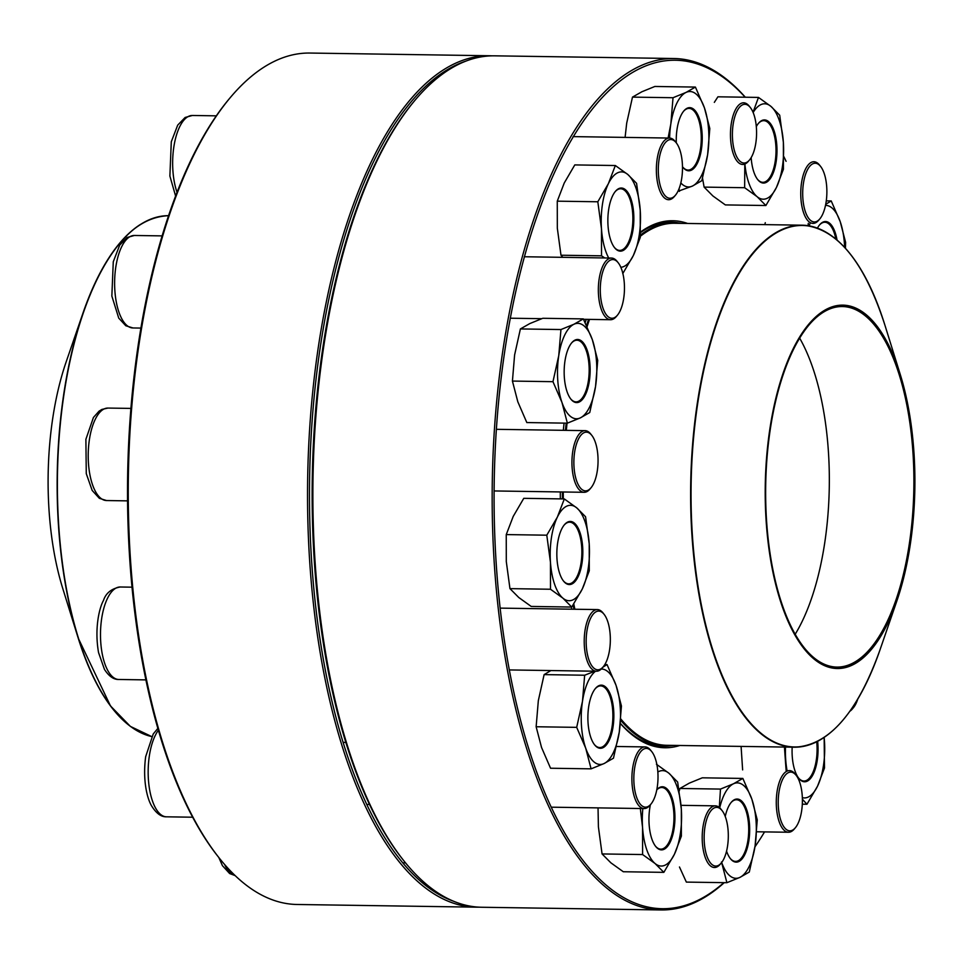 <?xml version="1.0" encoding="UTF-8"?>
<svg xmlns="http://www.w3.org/2000/svg" width="963" height="963" viewBox="0 0 963 963"><rect width="100%" height="100%" fill="white"/><g stroke="black" fill="none" stroke-linecap="round" stroke-linejoin="round"><path stroke-width="1.44" d="M817.431 228.099A31.562 12.988 -89.1 0 1 819.609 224.848A31.562 12.988 -89.1 0 1 822.932 222.128A31.562 12.988 -89.1 0 1 837.04 240.04M844.623 247.395A47.717 19.633 90.9 0 0 840.23 221.707A47.717 19.633 90.9 0 0 825.508 205.384M810.064 223.356A47.717 19.633 90.9 0 0 809.257 225.884M845.418 248.273L845.634 242.423L840.23 221.707L831.225 200.93L825.724 204.3M808.282 223.32L808.089 225.691M765.284 222.682L764.839 224.632M826.278 200.858L831.225 200.93M835.848 239.029A30.828 12.688 90.9 0 0 824.846 222.26A30.828 12.688 90.9 0 0 822.306 222.838A30.828 12.688 90.9 0 0 819.332 225.173M591.029 487.772L589.946 489.072A30.828 12.688 -89.1 0 1 586.708 491.72A30.828 12.688 -89.1 0 1 584.168 492.298A30.828 12.688 -89.1 0 1 571.962 464.371A30.828 12.688 -89.1 0 1 582.555 431.231A30.828 12.688 -89.1 0 1 585.095 430.642A30.828 12.688 -89.1 0 1 590.764 434.06L591.812 435.384A29.359 12.086 90.9 0 0 574.044 457.401A29.359 12.086 90.9 0 0 587.936 490.299A29.359 12.086 90.9 0 0 591.029 487.772A29.359 12.086 90.9 0 0 598.047 461.674A29.359 12.086 90.9 0 0 591.812 435.384M756.304 126.61A31.562 12.988 -89.1 0 1 758.543 123.252A31.562 12.988 -89.1 0 1 776.972 151.697A31.562 12.988 -89.1 0 1 757.688 179.575A31.562 12.988 -89.1 0 1 751.164 157.631M744.88 164.035A47.717 19.633 90.9 0 0 757.074 196.645A47.717 19.633 90.9 0 0 776.455 187.424A47.717 19.633 90.9 0 0 783.364 142.271A47.717 19.633 90.9 0 0 770.894 106.351A47.717 19.633 90.9 0 0 753.138 112.527M702.533 178.191L704.109 187.111L712.921 195.983L725.344 204.914L765.886 205.516L776.455 187.424L783.413 169.271L783.364 142.271L779.705 115.223L770.894 106.351L758.471 97.419L753.03 112.274M704.109 187.111L744.652 187.713L757.074 196.645L765.886 205.516M744.796 164.059L744.652 187.713M714.329 102.367L717.917 96.806L758.471 97.419M757.436 179.226A30.828 12.688 90.9 0 0 762.852 182.32A30.828 12.688 90.9 0 0 775.997 151.673A30.828 12.688 90.9 0 0 763.779 120.664A30.828 12.688 90.9 0 0 758.266 123.577M603.307 666.709L602.224 667.997A30.828 12.688 -89.1 0 1 596.446 671.235A30.828 12.688 -89.1 0 1 584.878 651.157A30.828 12.688 -89.1 0 1 588.85 617.199A30.828 12.688 -89.1 0 1 597.373 609.579A30.828 12.688 -89.1 0 1 603.043 612.986L604.09 614.31A29.359 12.086 90.9 0 0 586.166 640.251A29.359 12.086 90.9 0 0 603.307 666.709A29.359 12.086 90.9 0 0 605.92 662.544A29.359 12.086 90.9 0 0 604.09 614.31M676.291 142.849A31.562 12.988 -89.1 0 1 677.073 129.042A31.562 12.988 -89.1 0 1 683.802 110.986A31.562 12.988 -89.1 0 1 702.232 139.43A31.562 12.988 -89.1 0 1 682.948 167.309A31.562 12.988 -89.1 0 1 682.478 166.671M680.829 182.958A47.717 19.633 90.9 0 0 692.457 186.052A47.717 19.633 90.9 0 0 707.624 154.658A47.717 19.633 90.9 0 0 704.422 107.844A47.717 19.633 90.9 0 0 686.029 92.424A47.717 19.633 90.9 0 0 670.85 123.818A47.717 19.633 90.9 0 0 669.622 138.058M677.916 191.324L692.457 186.052L701.834 180.695L707.624 154.658L709.815 128.561L704.422 107.844L695.418 87.079L686.029 92.424L673.029 97.72L670.85 123.818L668.105 138.034M673.029 97.72L632.486 97.119L641.876 91.762L654.864 86.465L695.418 87.079M678.987 188.917L679.457 191.348M632.486 97.119L626.696 123.156L625.095 137.396M682.695 166.972A30.828 12.688 90.9 0 0 688.112 170.054A30.828 12.688 90.9 0 0 701.257 139.418A30.828 12.688 90.9 0 0 689.039 108.398A30.828 12.688 90.9 0 0 683.525 111.323M650.988 804.045L649.893 805.333A30.828 12.688 -89.1 0 1 644.115 808.571A30.828 12.688 -89.1 0 1 632.703 767.788A30.828 12.688 -89.1 0 1 645.041 746.915A30.828 12.688 -89.1 0 1 650.723 750.321L651.77 751.646A29.359 12.086 90.9 0 0 633.835 777.586A29.359 12.086 90.9 0 0 650.988 804.045A29.359 12.086 90.9 0 0 657.235 787.253A29.359 12.086 90.9 0 0 651.77 751.646M608.026 225.703A31.562 12.988 -89.1 0 1 615.417 191.36A31.562 12.988 -89.1 0 1 633.847 219.805A31.562 12.988 -89.1 0 1 614.563 247.672A31.562 12.988 -89.1 0 1 608.026 225.703M620.822 267.293A47.717 19.633 90.9 0 0 633.329 255.532A47.717 19.633 90.9 0 0 640.239 210.379A47.717 19.633 90.9 0 0 627.768 174.459A47.717 19.633 90.9 0 0 608.375 183.68A47.717 19.633 90.9 0 0 601.478 228.833A47.717 19.633 90.9 0 0 608.724 258.012M622.76 273.624L633.329 255.532L640.287 237.38L640.239 210.379L636.579 183.331L627.768 174.459L615.345 165.528L608.375 183.68L597.818 201.773L601.478 228.833L601.526 255.821L604.776 257.952M597.818 201.773L557.264 201.171L564.234 183.018L574.791 164.914L615.345 165.528M557.264 201.171L557.324 228.159L560.984 255.219L601.526 255.821M560.984 255.219L562.789 257.326M614.31 247.335A30.828 12.688 90.9 0 0 619.727 250.416A30.828 12.688 90.9 0 0 632.872 219.781A30.828 12.688 90.9 0 0 620.654 188.772A30.828 12.688 90.9 0 0 615.14 191.685M721.287 862.98L720.204 864.268A30.828 12.688 -89.1 0 1 714.426 867.507A30.828 12.688 -89.1 0 1 702.364 842.637A30.828 12.688 -89.1 0 1 715.353 805.85A30.828 12.688 -89.1 0 1 721.022 809.257L722.069 810.581A29.359 12.086 90.9 0 0 704.146 836.522A29.359 12.086 90.9 0 0 721.287 862.98A29.359 12.086 90.9 0 0 728.148 831.021A29.359 12.086 90.9 0 0 722.069 810.581M489.228 55.746L309.954 53.049A425.766 175.206 90.9 0 0 230.157 97.732A425.766 175.206 90.9 0 0 128.368 476.143A425.766 175.206 90.9 0 0 218.757 857.431A425.766 175.206 90.9 0 0 297.17 904.486L476.444 907.17A425.766 175.206 -89.1 0 1 307.654 478.828A425.766 175.206 -89.1 0 1 489.228 55.746A425.766 175.206 -89.1 0 1 491.9 55.83M479.129 907.17A425.766 175.206 -89.1 0 1 476.444 907.17M218.757 857.431L217.71 856.107A424.298 174.604 -89.1 0 1 127.634 476.131A424.298 174.604 -89.1 0 1 229.074 99.02L230.157 97.732M466.164 61.006A424.298 174.604 90.9 0 0 309.592 478.864A424.298 174.604 90.9 0 0 453.549 901.224M617.439 315.178L616.356 316.478A30.828 12.688 -89.1 0 1 610.578 319.716A30.828 12.688 -89.1 0 1 606.57 318.055A30.828 12.688 -89.1 0 1 598.589 283.736A30.828 12.688 -89.1 0 1 611.493 258.06A30.828 12.688 -89.1 0 1 615.501 259.709A30.828 12.688 -89.1 0 1 617.175 261.467L618.222 262.791A29.359 12.086 90.9 0 0 601.394 277.416A29.359 12.086 90.9 0 0 608.122 316.695A29.359 12.086 90.9 0 0 617.439 315.178A29.359 12.086 90.9 0 0 624.457 289.081A29.359 12.086 90.9 0 0 618.222 262.791M168.802 215.676C134.399 217.024 105.81 249.429 83.047 312.891L66.146 361.919A181.754 74.801 90.9 0 0 62.751 588.441L78.159 637.951A260.817 107.326 -89.1 0 1 83.047 312.891L83.047 312.891A260.817 107.326 -89.1 0 1 140.502 224.391M673.871 745.398A261.695 107.687 -89.1 0 1 666.215 745.94A261.695 107.687 -89.1 0 1 620.678 720.264M573.96 609.23A261.695 107.687 -89.1 0 1 573.093 605.017M562.428 498.918A261.695 107.687 -89.1 0 1 562.392 491.973M565.425 430.353A261.695 107.687 -89.1 0 1 566.184 423.154M586.527 325.47A261.695 107.687 -89.1 0 1 588.574 319.379M640.407 235.068A261.695 107.687 -89.1 0 1 674.076 222.609A261.695 107.687 -89.1 0 1 681.708 223.38M866.375 314.841A181.754 74.801 -89.1 0 1 900.249 374.438A181.754 74.801 -89.1 0 1 896.854 600.96A181.754 74.801 -89.1 0 1 798.267 640.576A181.754 74.801 -89.1 0 1 773.542 408.468A181.754 74.801 -89.1 0 1 866.375 314.841M866.231 315.804A180.731 74.368 -89.1 0 1 907.64 557.505A180.731 74.368 -89.1 0 1 804.069 647.557A180.731 74.368 -89.1 0 1 765.693 485.701A180.731 74.368 -89.1 0 1 808.908 325.085A180.731 74.368 -89.1 0 1 866.231 315.804M808.739 325.277A180.286 74.187 -89.1 0 1 842.372 306.547A180.286 74.187 -89.1 0 1 865.761 316.213A180.286 74.187 -89.1 0 1 912.443 516.89A180.286 74.187 -89.1 0 1 836.955 667.082A180.286 74.187 -89.1 0 1 803.912 647.365M724.236 882.662A425.766 175.206 -89.1 0 1 661.075 909.951A425.766 175.206 -89.1 0 1 492.286 481.596A425.766 175.206 -89.1 0 1 673.859 58.514A425.766 175.206 -89.1 0 1 745.302 97.215M673.859 58.514L494.585 55.83A425.766 175.206 90.9 0 0 414.788 100.501A425.766 175.206 90.9 0 0 312.999 478.912A425.766 175.206 90.9 0 0 403.389 860.2A425.766 175.206 90.9 0 0 481.801 907.254L661.075 909.951M754.944 846.85A424.298 174.604 90.9 0 0 764.562 831.9M786.085 161.327A424.298 174.604 90.9 0 0 783.81 156.572M745.157 97.215A424.298 174.604 90.9 0 0 494.488 469.174A424.298 174.604 90.9 0 0 723.863 882.65M679.782 745.482A263.537 108.446 -89.1 0 1 620.365 723.502M571.757 609.194A263.537 108.446 -89.1 0 1 571.312 607.039M560.334 498.882A263.537 108.446 -89.1 0 1 560.297 491.949M563.319 430.317A263.537 108.446 -89.1 0 1 564.077 423.118M585.167 322.617A263.537 108.446 -89.1 0 1 586.274 319.343M640.527 232.047A263.537 108.446 -89.1 0 1 687.618 223.464M403.389 860.2L402.341 858.876A424.298 174.604 -89.1 0 1 312.265 478.9A424.298 174.604 -89.1 0 1 413.705 101.801L414.788 100.501M678.819 222.935A262.068 107.844 90.9 0 0 671.404 222.2A262.068 107.844 90.9 0 0 640.515 232.601M620.389 723.357A262.068 107.844 90.9 0 0 663.531 746.265A262.068 107.844 90.9 0 0 670.97 745.759M675.46 195.188L674.377 196.476A30.828 12.688 -89.1 0 1 668.599 199.714A30.828 12.688 -89.1 0 1 659.246 189.169A30.828 12.688 -89.1 0 1 657.681 156.054A30.828 12.688 -89.1 0 1 669.526 138.058A30.828 12.688 -89.1 0 1 675.195 141.465L676.243 142.789A29.359 12.086 90.9 0 0 661.1 150.818A29.359 12.086 90.9 0 0 661.051 188.218A29.359 12.086 90.9 0 0 675.46 195.188A29.359 12.086 90.9 0 0 682.478 169.091A29.359 12.086 90.9 0 0 676.243 142.789M749.551 159.93L748.456 161.218A30.828 12.688 -89.1 0 1 742.678 164.456A30.828 12.688 -89.1 0 1 730.628 139.587A30.828 12.688 -89.1 0 1 743.605 102.8A30.828 12.688 -89.1 0 1 749.286 106.207L750.333 107.531A29.359 12.086 90.9 0 0 737.514 110.191A29.359 12.086 90.9 0 0 732.554 139.322A29.359 12.086 90.9 0 0 749.551 159.93A29.359 12.086 90.9 0 0 756.569 133.833A29.359 12.086 90.9 0 0 750.333 107.531M817.647 741.354A31.562 12.988 -89.1 0 1 817.888 744.122A31.562 12.988 -89.1 0 1 812.567 775.444A31.562 12.988 -89.1 0 1 798.784 778.297A31.562 12.988 -89.1 0 1 792.176 747.168M785.507 747.071A47.717 19.633 90.9 0 0 785.688 759.446A47.717 19.633 90.9 0 0 787.048 770.569M802.335 797.653A47.717 19.633 90.9 0 0 817.539 786.157A47.717 19.633 90.9 0 0 824.448 741.004A47.717 19.633 90.9 0 0 824.147 737.477L824.497 768.005L817.539 786.157L806.97 804.249L802.311 804.177M802.384 799.218L806.97 804.249M784.424 747.059L786.121 770.544M741.089 746.397L742.629 769.894M798.52 777.96A30.828 12.688 90.9 0 0 803.936 781.041A30.828 12.688 90.9 0 0 816.925 744.255A30.828 12.688 90.9 0 0 816.708 741.835M819.85 218.866L818.767 220.154A30.828 12.688 -89.1 0 1 812.989 223.392A30.828 12.688 -89.1 0 1 801.565 182.609A30.828 12.688 -89.1 0 1 813.916 161.736A30.828 12.688 -89.1 0 1 819.585 165.142L820.632 166.467A29.359 12.086 90.9 0 0 803.467 183.102A29.359 12.086 90.9 0 0 806.549 214.689A29.359 12.086 90.9 0 0 819.85 218.866A29.359 12.086 90.9 0 0 826.868 192.769A29.359 12.086 90.9 0 0 820.632 166.467M725.235 816.48A31.562 12.988 -89.1 0 1 731.242 802.348A31.562 12.988 -89.1 0 1 745.531 806.838A31.562 12.988 -89.1 0 1 748.853 840.795A31.562 12.988 -89.1 0 1 730.399 858.659A31.562 12.988 -89.1 0 1 726.559 851.136M721.684 862.487A47.717 19.633 90.9 0 0 739.897 877.401A47.717 19.633 90.9 0 0 755.076 846.008A47.717 19.633 90.9 0 0 751.862 799.194A47.717 19.633 90.9 0 0 733.469 783.786A47.717 19.633 90.9 0 0 719.71 807.825M679.469 866.989L686.354 882.096L726.896 882.698L739.897 877.401L749.286 872.045L755.076 846.008L757.255 819.91L751.862 799.194L742.858 778.429L733.469 783.786L720.48 789.082L719.301 807.463M721.504 861.981L726.896 882.698M742.858 778.429L702.316 777.815L689.315 783.124L679.926 788.468L720.48 789.082M679.926 788.468L679.228 790.984M730.135 858.322A30.828 12.688 90.9 0 0 735.551 861.404A30.828 12.688 90.9 0 0 747.902 840.543A30.828 12.688 90.9 0 0 736.478 799.759A30.828 12.688 90.9 0 0 730.965 802.673M656.802 789.732A31.562 12.988 -89.1 0 1 673.041 801.108A31.562 12.988 -89.1 0 1 670.188 842.095A31.562 12.988 -89.1 0 1 655.659 846.405A31.562 12.988 -89.1 0 1 650.386 804.767M642.839 808.559A47.717 19.633 90.9 0 0 642.562 827.554A47.717 19.633 90.9 0 0 655.033 863.486A47.717 19.633 90.9 0 0 674.413 854.265A47.717 19.633 90.9 0 0 681.323 809.113A47.717 19.633 90.9 0 0 668.852 773.181A47.717 19.633 90.9 0 0 657.837 772.001M640.323 808.511L642.562 827.554L642.61 854.554L655.033 863.486L663.844 872.358L674.413 854.265L681.371 836.113L681.323 809.113L677.663 782.052L668.852 773.181L656.429 764.249M598.035 807.885L598.408 826.892L602.068 853.94L642.61 854.554M602.068 853.94L610.879 862.824L623.302 871.744L663.844 872.358M655.394 846.068A30.828 12.688 90.9 0 0 660.811 849.149A30.828 12.688 90.9 0 0 669.333 841.542A30.828 12.688 90.9 0 0 673.293 807.584A30.828 12.688 90.9 0 0 661.737 787.493A30.828 12.688 90.9 0 0 656.79 789.829M602.994 747.697A31.562 12.988 -89.1 0 1 594.58 744.808A31.562 12.988 -89.1 0 1 587.887 716.544A31.562 12.988 -89.1 0 1 595.423 688.485A31.562 12.988 -89.1 0 1 613.299 706.553A31.562 12.988 -89.1 0 1 602.994 747.697M595.543 671.223A47.717 19.633 90.9 0 0 582.483 701.317A47.717 19.633 90.9 0 0 585.697 748.131A47.717 19.633 90.9 0 0 604.078 763.551A47.717 19.633 90.9 0 0 619.257 732.157A47.717 19.633 90.9 0 0 616.043 685.343A47.717 19.633 90.9 0 0 601.261 669.032M550.908 670.549L544.119 674.618L584.661 675.219L582.483 701.317L576.693 727.354L585.697 748.131L591.089 768.847L604.078 763.551L613.467 758.194L619.257 732.157L621.448 706.06L616.043 685.343L607.039 664.578L602.922 667.166M544.119 674.618L538.329 700.655L536.138 726.752L576.693 727.354M604.836 664.542L607.039 664.578M594.833 671.211L584.661 675.219M536.138 726.752L541.543 747.469L550.547 768.233L591.089 768.847M594.315 744.471A30.828 12.688 90.9 0 0 599.732 747.553A30.828 12.688 90.9 0 0 602.272 746.975A30.828 12.688 90.9 0 0 612.865 713.824A30.828 12.688 90.9 0 0 600.659 685.897A30.828 12.688 90.9 0 0 595.158 688.822M850.786 709.996A29.359 12.086 90.9 0 0 853.399 707.721L852.315 709.021A30.828 12.688 -89.1 0 1 849.968 711.163M853.399 707.721A29.359 12.086 90.9 0 0 857.72 699.246M565.269 582.892A31.562 12.988 -89.1 0 1 563.548 581.098A31.562 12.988 -89.1 0 1 556.843 552.822A31.562 12.988 -89.1 0 1 564.39 524.775A31.562 12.988 -89.1 0 1 582.82 550.92A31.562 12.988 -89.1 0 1 565.269 582.892M589.212 543.794A47.717 19.633 90.9 0 0 576.741 507.874A47.717 19.633 90.9 0 0 557.36 517.095A47.717 19.633 90.9 0 0 550.451 562.248A47.717 19.633 90.9 0 0 562.922 598.167A47.717 19.633 90.9 0 0 582.302 588.947A47.717 19.633 90.9 0 0 589.212 543.794L585.564 516.746L576.741 507.874L564.318 498.942L557.36 517.095L546.791 535.187L550.451 562.248L550.499 589.248L562.922 598.167L571.745 607.051L582.302 588.947L589.272 570.794L589.212 543.794M546.791 535.187L506.249 534.585L513.207 516.433L523.776 498.328L564.318 498.942M506.249 534.585L506.297 561.585L509.957 588.634L518.768 597.505L531.191 606.437L571.745 607.051M509.957 588.634L550.499 589.248M563.283 580.749A30.828 12.688 90.9 0 0 564.703 582.182A30.828 12.688 90.9 0 0 568.7 583.843A30.828 12.688 90.9 0 0 581.857 553.207A30.828 12.688 90.9 0 0 569.627 522.187A30.828 12.688 90.9 0 0 564.125 525.112M795.378 827.723L794.282 829.023A30.828 12.688 -89.1 0 1 788.504 832.249A30.828 12.688 -89.1 0 1 779.163 821.716A30.828 12.688 -89.1 0 1 777.598 788.589A30.828 12.688 -89.1 0 1 789.431 770.605A30.828 12.688 -89.1 0 1 795.113 774.011L796.16 775.335A29.359 12.086 90.9 0 0 778.224 801.264A29.359 12.086 90.9 0 0 795.378 827.723A29.359 12.086 90.9 0 0 799.651 782.125A29.359 12.086 90.9 0 0 796.16 775.335M567.111 391.833A31.562 12.988 -89.1 0 1 571.709 342.816A31.562 12.988 -89.1 0 1 590.138 371.249A31.562 12.988 -89.1 0 1 570.866 399.127A31.562 12.988 -89.1 0 1 567.111 391.833M595.543 386.476A47.717 19.633 90.9 0 0 592.329 339.662A47.717 19.633 90.9 0 0 573.936 324.254A47.717 19.633 90.9 0 0 558.757 355.636A47.717 19.633 90.9 0 0 561.971 402.45A47.717 19.633 90.9 0 0 580.364 417.87A47.717 19.633 90.9 0 0 595.543 386.476L597.722 360.379L592.329 339.662L583.325 318.897L573.936 324.254L560.947 329.551L558.757 355.636L552.967 381.685L561.971 402.45L567.363 423.166L580.364 417.87L589.753 412.513L595.543 386.476M560.947 329.551L520.393 328.937L529.782 323.592L542.783 318.284L583.325 318.897M520.393 328.937L514.603 354.974L512.424 381.071L517.817 401.788L526.821 422.564L567.363 423.166M512.424 381.071L552.967 381.685M570.602 398.79A30.828 12.688 90.9 0 0 576.018 401.872A30.828 12.688 90.9 0 0 589.163 371.236A30.828 12.688 90.9 0 0 576.945 340.216A30.828 12.688 90.9 0 0 571.432 343.141M104.136 408.938A46.248 19.031 90.9 0 0 88.247 458.653A46.248 19.031 90.9 0 0 106.556 500.543L99.37 498.328L92.171 490.444L86.273 473.64L85.888 439.309L93.435 417.473L99.069 411.153L101.909 409.419L107.952 408.071A46.248 19.031 90.9 0 0 104.136 408.938M107.447 598.42A46.248 19.031 90.9 0 0 101.488 649.363A46.248 19.031 90.9 0 0 118.846 679.481C113.73 679.685 108.939 676.315 104.449 669.381L98.551 652.577C94.446 629.284 98.972 608.544 103.51 600.382C105.918 593.076 111.491 588.61 120.231 586.997A46.248 19.031 90.9 0 0 107.447 598.42M158.438 730.195A46.248 19.031 90.9 0 0 149.385 755.63A46.248 19.031 90.9 0 0 166.515 816.817C161.411 817.021 156.62 813.651 152.13 806.717C147.616 800.145 142.392 781.511 145.666 756.689L153.225 733.999L157.908 728.341M224.668 864.569A46.248 19.031 90.9 0 0 235.092 875.536M162.073 235.887L134.363 235.478A46.248 19.031 90.9 0 0 114.633 281.437A46.248 19.031 90.9 0 0 132.966 327.962L140.863 328.082M168.501 215.676A261.033 107.423 90.9 0 0 65.604 384.056A261.033 107.423 90.9 0 0 91.425 672.547A261.033 107.423 90.9 0 0 151.745 736.587L130.366 726.391L110.468 705.903L78.159 637.951A260.817 107.326 -89.1 0 0 91.136 672.379A260.817 107.326 -89.1 0 0 132.942 728.136M822.498 738.489A261.033 107.423 -89.1 0 1 794.198 747.204L666.829 745.29A261.033 107.423 -89.1 0 1 620.786 718.952M574.875 609.242A261.033 107.423 -89.1 0 1 573.779 603.945M563.307 498.93A261.033 107.423 -89.1 0 1 563.271 491.985M566.304 430.365A261.033 107.423 -89.1 0 1 567.063 423.166M587.081 326.674A261.033 107.423 -89.1 0 1 589.525 319.391M640.347 236.284A261.033 107.423 -89.1 0 1 674.666 223.272L802.035 225.186A261.033 107.423 -89.1 0 1 830.058 234.743M879.953 649.989C857.19 713.451 828.601 745.856 794.198 747.204A261.033 107.423 -89.1 0 1 760.325 733.204A261.033 107.423 -89.1 0 1 692.734 442.643A261.033 107.423 -89.1 0 1 802.035 225.186C836.39 227.569 863.98 260.817 884.841 324.928L884.841 324.928A260.817 107.326 90.9 0 0 836.233 239.402A260.817 107.326 90.9 0 0 697.934 401.92A260.817 107.326 90.9 0 0 760.698 732.999A260.817 107.326 90.9 0 0 879.953 649.989L896.854 600.96M799.651 338.133A180.286 74.187 -89.1 0 1 795.197 634.244M216.302 115.837L192.383 115.476A46.248 19.031 90.9 0 0 174.616 142.524A46.248 19.031 90.9 0 0 177.011 192.239M130.896 408.408L107.952 408.071M127.561 500.868L106.556 500.543M585.095 430.642L496.342 429.317M584.168 492.298L494.127 490.949M132.051 587.177L120.231 586.997M145.967 679.89L118.846 679.481M597.373 609.579L500.254 608.122M596.446 671.235L509.487 669.935M192.708 817.214L166.515 816.817M645.041 746.915L616.489 746.494M345.898 742.425L343.225 742.389M644.115 808.571L551.534 807.187M369.575 804.454L366.903 804.406M715.353 805.85L681.022 805.333M405.531 862.872L402.895 862.836M235.189 875.632L229.627 873.537L222.429 865.653L218.794 857.479M611.493 258.06L524.257 256.748M610.578 319.716L583.53 319.307M541.712 318.681L510.185 318.211M134.363 235.478L127.104 237.476L119.677 245.144L113.273 261.767L111.852 296.062L118.738 318.115L125.804 325.759L132.966 327.962M674.076 222.609L665.698 222.477M666.215 745.94L657.837 745.819M900.249 374.438L884.841 324.928M669.526 138.058L573.057 136.614M192.383 115.476L185.125 117.474L177.698 125.142L171.294 141.766L169.885 176.06L175.579 195.958M788.504 832.249L756.677 831.779"/></g></svg>
